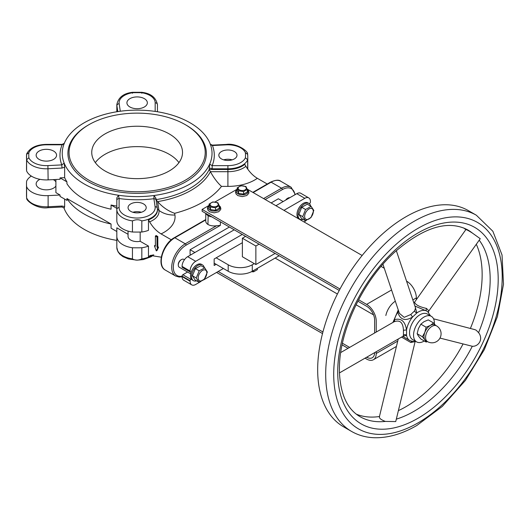 <?xml version="1.0" encoding="UTF-8"?>
<svg xmlns="http://www.w3.org/2000/svg" width="530" height="530" viewBox="0 0 530 530"><rect width="100%" height="100%" fill="white"/><g stroke="black" fill="none" stroke-linecap="round" stroke-linejoin="round"><path stroke-width="0.79" d="M157.715 247.775L156.999 247.112L156.999 237.029L155.396 236.102L155.396 246.185L154.442 245.9L156.304 250.895L157.715 247.775L158.516 247.311L157.052 250.438M156.198 235.638L157.807 236.565L157.807 246.649L156.999 247.112M157.807 246.649L158.516 247.311M155.23 245.35L154.588 245.715M161.279 257.183L150.46 255.46L148.473 256.507A20.306 11.726 0 0 0 151.322 255.168M149.612 221.851C152.812 227.244 156.635 231.259 161.06 233.896A37.935 21.902 0 0 0 174.927 215.001A22.697 18.457 -8.6 0 1 158.94 210.377A21.889 12.634 180 0 1 149.612 221.851L148.473 219.91A20.306 11.726 180 0 0 157.443 210.185L157.443 209.489A20.306 11.726 0 0 0 157.364 208.469A2.272 1.848 171.4 0 0 157.35 208.244A2.272 1.848 171.4 0 0 155.105 206.733A18.04 10.415 180 0 1 137.919 218.035A18.04 10.415 180 0 1 119.098 207.634A2.272 1.855 180 0 0 116.825 209.489L116.825 220.606A20.306 11.726 0 0 0 132.44 232.014A110.631 63.872 0 0 0 141.828 232.014A20.306 11.726 0 0 0 148.473 230.331L148.473 219.91M174.927 215.001L174.668 213.312C168.235 211.086 162.544 207.184 157.615 201.599L155.926 199.624M174.668 213.312A92.518 53.417 0 0 0 221.513 186.388C217.552 182.843 213.848 177.948 210.403 171.7L209.218 169.494A74.889 43.235 180 0 1 156.059 199.605M221.513 186.388L227.907 186.388A37.935 21.902 0 0 0 257.341 178.305C252.916 175.669 249.1 171.654 245.894 166.268L244.754 164.32A20.306 11.726 180 0 1 227.907 169.494L209.218 169.494L209.675 164.108A74.889 43.235 180 0 1 154.011 195.497L153.892 198.71L155.105 206.733M171.309 239.812L161.06 233.896M257.341 178.305L267.266 184.029M191.356 271.691L190.893 271.963A1.133 0.656 -60 0 1 190.323 272.016A1.133 0.656 -60 0 1 190.091 271.499L182.068 266.862A1.133 0.656 120 0 0 182.3 267.385L190.323 272.016M234.22 229.808L187.68 256.672A7.943 4.585 120 0 0 182.068 266.404L182.068 266.862M309.228 203.639L309.639 203.401A1.133 0.656 -60 0 0 310.441 202.01L310.441 201.546A7.943 4.585 120 0 0 308.798 197.915L300.775 193.278A7.943 4.585 120 0 0 296.8 193.675L275.938 205.719M187.567 272.029L182.87 274.739A1.133 0.656 120 0 0 182.068 276.13L182.068 276.594A7.943 4.585 120 0 0 183.711 280.231L191.734 284.862A7.943 4.585 120 0 0 195.702 284.471L201.009 281.404M182.068 276.13L190.091 280.761A1.133 0.656 -60 0 1 190.893 279.37L182.87 274.739M190.091 280.761L190.091 281.225A7.943 4.585 120 0 0 191.734 284.862M190.893 254.817L190.091 254.36L190.091 249.723L229.404 227.025M271.128 202.937L278.349 198.77L283.159 201.546M208.184 214.776L207.939 224.455A8.791 5.075 180 0 1 205.753 221.103L205.753 213.371M207.939 224.455A8.791 5.075 180 0 0 216.518 225.753L220.381 225.382L220.381 221.812M140.178 232.047L140.178 241.289A9.076 5.24 180 0 1 128.055 236.353L128.055 231.093M116.825 208.356L111.055 205.017A74.889 43.235 0 0 0 116.825 206.104L116.825 208.356M66.932 181.863L60.042 177.888L64.64 177.656A74.889 43.235 0 0 0 66.932 181.863L66.932 183.718A74.889 43.235 0 0 0 111.055 209.191L111.055 205.017M119.098 207.634L119.098 198.538L118.534 195.252A74.889 43.235 180 0 1 64.17 163.114L61.818 164.903L47.919 165.599A18.04 10.415 180 0 1 28.858 157.748L26.599 159.788L26.599 170.905A20.306 11.726 0 0 0 48.117 179.875L60.042 179.279L60.042 177.888M152.872 254.877A20.306 11.726 180 0 1 141.828 258.878C138.383 260.535 135.256 260.535 132.44 258.878A20.306 11.726 180 0 1 116.825 247.47L116.825 231.517L111.055 228.185L111.055 224.011L66.932 198.538L66.932 200.393L60.042 196.418L60.042 195.027L55.895 192.628L55.895 179.484M128.055 234.293L116.825 227.807L116.825 236.353A20.306 11.726 0 0 0 132.44 247.762A110.631 63.872 0 0 0 141.828 247.762A20.306 11.726 0 0 0 148.473 246.079L140.178 241.289M26.606 197.882L26.5 195.066A110.631 63.872 180 0 0 26.599 197.769L26.712 198.339C25.997 200.559 37.107 209.35 48.038 207.707L48.117 206.746A20.306 11.726 180 0 1 26.599 197.769L26.599 186.653A20.306 11.726 0 0 0 48.117 195.623L60.042 195.027M48.038 207.707L61.931 207.005L62.01 206.044L48.117 206.746L48.117 195.623M61.931 207.005L64.057 207.952L64.17 208.515A74.889 43.235 180 0 1 63.825 207.601M64.64 199.068L64.64 206.587L64.17 208.515A74.889 43.235 180 0 0 116.825 240.388M31.31 176.073A20.306 11.726 0 0 0 26.599 181.233A110.631 63.872 0 0 0 26.5 183.943A110.631 63.872 0 0 0 26.599 186.653M153.773 254.837L151.09 256.765L143.266 259.581L137.111 260.157L128.412 258.958L123 256.659L119.84 254.215L117.958 251.73L116.825 247.47L116.825 236.353M132.44 258.878L132.44 247.762M141.828 258.878L141.828 247.762M148.473 256.507L148.473 246.079M116.825 200.393L116.825 197.869L118.534 195.252A74.889 43.235 180 0 0 154.011 195.497L155.926 198.253L156.158 200.446A2.272 1.848 171.4 0 0 156.138 200.234A2.272 1.848 171.4 0 0 156.138 200.221A2.272 1.848 171.4 0 0 153.892 198.71A77.161 44.546 0 0 1 119.098 198.538A2.272 1.855 180 0 0 116.825 200.393L116.825 209.489A20.306 11.726 0 0 0 132.44 220.891C135.885 219.38 139.012 219.38 141.828 220.891L141.828 232.014M156.138 200.234L155.926 198.253M132.44 220.891L132.44 232.014M143.55 211.338A9.076 5.24 0 0 0 146.214 207.634A9.076 5.24 0 0 0 137.131 202.394A9.076 5.24 0 0 0 128.055 207.634A9.076 5.24 0 0 0 133.659 212.477A9.076 5.24 0 0 0 143.55 211.338M247.755 169.163A110.631 63.872 0 0 0 247.768 168.195L247.768 157.079A110.631 63.872 0 0 1 247.669 159.788L245.41 157.748A18.04 10.415 180 0 1 227.907 165.638L227.907 168.805A20.306 11.726 0 0 0 247.669 159.788L247.669 169.037M227.907 165.638L212.152 165.638L212.152 168.805L227.907 168.805L227.907 171.7L210.403 171.7A76.472 44.149 180 0 1 157.615 201.599L158.94 210.377L157.436 209.218M210.483 144.65L212.451 145.545A77.161 44.546 0 0 1 212.152 165.638L209.675 164.108A74.889 43.235 180 0 0 212.026 153.369A74.889 43.235 180 0 0 210.099 143.63A74.889 43.235 180 0 0 155.734 111.492A74.889 43.235 180 0 0 120.257 111.247A74.889 43.235 180 0 0 64.587 142.63A74.889 43.235 180 0 0 62.242 153.369A74.889 43.235 180 0 0 64.17 163.114L64.64 167.255L64.64 177.656M234.326 158.927A9.076 5.24 0 0 0 236.99 155.224A9.076 5.24 0 0 0 227.907 149.983A9.076 5.24 0 0 0 218.83 155.224A9.076 5.24 0 0 0 224.435 160.067A9.076 5.24 0 0 0 234.326 158.927M245.41 152.7L247.669 154.369L247.556 153.799C248.272 151.58 237.162 142.795 226.231 144.438L226.343 144.849A18.04 10.415 180 0 1 245.41 152.7A108.365 62.566 180 0 1 245.41 157.748M226.231 144.438L212.338 145.134L212.451 145.545L226.343 144.849M141.828 93.26L141.51 92.71A18.04 10.415 180 0 1 155.171 102.813A2.272 1.855 0 0 1 157.443 104.668L157.443 111.757L157.443 104.668C156.005 97.467 150.758 93.346 141.695 92.299L132.573 92.299C123.53 93.326 118.283 97.447 116.825 104.668A20.306 11.726 0 0 0 116.905 105.682A2.272 1.848 -8.6 0 1 119.164 103.721A18.04 10.415 180 0 1 132.758 92.71L132.44 93.26M144.352 106.987A10.209 5.896 0 0 0 147.347 102.813A10.209 5.896 0 0 0 137.131 96.917A10.209 5.896 0 0 0 126.922 102.813A10.209 5.896 0 0 0 133.222 108.266A10.209 5.896 0 0 0 144.352 106.987M28.858 157.748A108.365 62.566 180 0 1 28.858 152.7L26.599 154.369L26.712 153.799C30.011 147.751 36.563 144.611 46.355 144.392L62.109 144.392L62.109 144.809L64.103 143.802M53.576 159.391A10.209 5.896 0 0 0 56.571 155.224A10.209 5.896 0 0 0 46.355 149.327A10.209 5.896 0 0 0 36.146 155.224A10.209 5.896 0 0 0 42.446 160.669A10.209 5.896 0 0 0 53.576 159.391M26.599 154.369A110.631 63.872 0 0 0 26.5 157.079A110.631 63.872 0 0 0 26.599 159.788A20.306 11.726 0 0 0 48.117 168.759L62.01 168.056L61.818 164.903A77.161 44.546 0 0 1 62.109 144.809L46.355 144.809L46.355 144.392M111.055 224.011A74.889 43.235 180 0 1 66.932 198.538M116.825 197.869L116.825 206.104M88.994 124.649L88.192 125.113A69.218 39.962 0 0 0 88.192 181.631A69.218 39.962 0 0 0 186.076 181.631A69.218 39.962 0 0 0 186.076 125.113L185.275 124.649A68.085 39.306 180 0 1 185.275 180.24A68.085 39.306 180 0 1 88.994 180.24A68.085 39.306 180 0 1 88.994 124.649A68.085 39.306 180 0 1 185.275 124.649M216.167 264.318L214.16 265.477L214.16 258.991L242.382 242.694M304.021 221.931L304.823 221.467A7.943 4.585 120 0 0 306.267 220.42M203.54 279.946L223.388 268.485M191.356 279.105L190.893 279.37M242.243 234.439L195.702 261.303A7.943 4.585 120 0 0 190.091 271.035L190.091 271.499M308.798 197.915A7.943 4.585 120 0 0 304.823 198.306L283.967 210.35M190.091 249.723L194.901 252.505M132.891 212.265A9.076 5.24 180 0 1 141.377 212.265M223.667 159.855A9.076 5.24 180 0 1 232.153 159.855M169.229 170.971A45.388 26.202 0 0 0 182.519 152.448A45.388 26.202 0 0 0 137.131 126.239A45.388 26.202 0 0 0 91.743 152.448A45.388 26.202 0 0 0 119.767 176.656A45.388 26.202 0 0 0 169.229 170.971M95.32 162.637A45.388 26.202 180 0 1 137.131 146.624A45.388 26.202 180 0 1 178.948 162.637M26.606 154.256L26.5 168.195A110.631 63.872 0 0 0 26.599 170.905M55.895 186.05A10.209 5.896 180 0 1 53.576 188.117A10.209 5.896 180 0 1 42.446 189.395A10.209 5.896 180 0 1 36.146 183.943A10.209 5.896 180 0 1 40.002 179.332M53.291 179.617A10.209 5.896 180 0 1 55.895 181.836M275.116 253.419L255.864 264.536L254.274 263.622L242.382 256.752L242.382 238.222L255.864 246.006L259.071 244.151M245.589 236.373L242.382 238.222M255.864 264.536L255.864 246.006M214.16 263.158L228.198 271.267A17.02 9.825 0 0 0 252.273 271.267L279.151 255.745M254.274 263.622L252.273 264.781A17.02 9.825 180 0 1 228.198 264.781L228.198 271.267M216.167 257.832L228.198 264.781M434.388 323.909A14.754 8.52 120 0 0 434.408 323.101A14.754 8.52 120 0 0 431.354 316.337A14.754 8.52 120 0 0 416.606 324.857A14.754 8.52 120 0 0 416.606 341.89A14.754 8.52 120 0 0 424.278 340.982M416.606 341.89L412.592 339.571A14.754 8.52 -60 0 1 412.592 322.538A14.754 8.52 -60 0 1 427.346 314.025L431.354 316.337M385.84 315.516A14.754 8.52 -60 0 1 395.327 301.206M396.321 250.624L415.54 307.943L414.639 310.838A2.272 1.504 -145.1 0 0 416.865 312.952L415.175 306.87M414.639 310.838L410.796 314.502L412.565 317.039L416.865 312.952A17.02 9.825 120 0 1 426.604 310.984L427.988 311.925M410.796 314.502L404.198 317.351L399.401 313.356L382.932 264.231M398.858 311.746A2.272 0.967 -2.4 0 1 397.792 312.269C400.223 319.848 405.145 321.438 412.565 317.039A17.02 9.825 120 0 0 406.543 330.084C405.212 321.299 401.157 317.834 394.366 319.689L393.081 322.339M398.421 310.428L397.792 312.269A17.02 9.825 -60 0 0 394.366 319.689A2.272 1.398 -123.5 0 1 394.201 321.697M403.085 336.245L406.543 335.298L406.543 330.084A2.272 0.55 173.6 0 0 403.456 330.395L403.449 335.059A2.272 1.881 -168.8 0 1 406.543 335.298A17.02 9.825 120 0 0 409.856 340.611L413.645 341.605L415.725 341.386M414.897 306.042L426.604 310.984A2.272 1.312 -62.1 0 1 426.504 308.447C419.475 306.863 415.5 304.803 414.586 302.259A2.272 2.226 1.7 0 1 413.844 302.888M415.149 341.492L395.731 421.575L385.337 421.423A107.795 62.235 120 0 1 360.049 416.679C347.349 409.292 340.472 394.466 339.419 372.192L339.419 367.21C339.79 330.852 361.957 283.199 392.074 254.592L394.234 252.532C423.576 227.098 448.115 219.579 467.844 229.967A107.795 62.235 120 0 1 472.349 233.041L480.253 238.719L428.883 310.858A2.272 2.08 -7.1 0 0 428.459 312.316L428.498 312.495M401.561 337.1L410.783 342.493A2.272 1.245 101.7 0 1 411.671 341.353M409.856 340.611L402.78 336.398M410.783 342.493L414.626 341.717A2.272 1.815 45.5 0 1 414.659 341.558M385.337 421.423C380.745 419.647 378.824 418.004 379.566 416.494M428.883 310.858L426.504 308.447M414.579 302.266L413.817 302.802M465.85 229.695C465.989 229.291 468.156 230.411 472.349 233.041M433.547 318.802L474.8 329.627L476.172 330.197L478.583 332.661C483.665 339.16 478.471 346.746 472.296 346.269L439.979 338.087M394.068 321.783C399.958 319.597 403.085 322.465 403.456 330.395M403.449 335.059L403.118 336.126M470.382 328.467A107.795 62.235 120 0 0 476.318 244.284M398.388 410.631A107.795 62.235 120 0 0 462.975 344.122M356.306 414.155A107.795 62.235 120 0 0 379.447 416.514M465.81 229.662A107.795 62.235 120 0 0 463.79 227.993M476.357 215.226L468.334 210.595A124.815 72.067 120 0 0 343.519 282.662A124.815 72.067 120 0 0 343.519 426.789L351.542 431.42C358.2 435.236 365.567 437.329 373.657 437.7C387.457 438.204 401.813 434.15 416.739 425.544L442.278 406.444L465.439 380.394L484.341 349.588L497.405 316.615L503.5 284.226L502.036 255.003L492.867 231.259L476.357 215.226A124.815 72.067 120 0 0 351.542 287.293A124.815 72.067 120 0 0 351.542 431.42M286.094 199.856A4.538 2.623 -60 0 1 287.942 198.107L287.326 198.465A3.67 2.12 120 0 0 285.683 200.095M287.942 198.107A4.538 2.623 -60 0 1 289.797 197.716M305.399 220.699L302.703 216.644L305.565 209.489L311.123 206.389L313.82 210.443L310.958 217.598L305.399 220.699L301.57 218.493L298.874 214.431L302.703 216.644M304.637 216.366A6.128 3.538 120 0 0 311.07 217.115A6.128 3.538 120 0 0 311.196 208.376A6.128 3.538 120 0 0 304.637 216.366M298.874 214.431L301.736 207.276L307.294 204.182L311.123 206.389M301.736 207.276L305.565 209.489M303.081 219.36A9.076 5.24 -60 0 1 299.894 219.195A9.076 5.24 -60 0 1 298.019 214.915A9.076 5.24 -60 0 1 302.027 205.852A9.076 5.24 -60 0 1 308.97 203.474A9.076 5.24 -60 0 1 310.706 206.15M299.894 219.195L298.834 218.585A9.076 5.24 -60 0 1 296.959 214.299A9.076 5.24 -60 0 1 300.967 205.243A9.076 5.24 -60 0 1 307.917 202.864L308.97 203.474M181.485 259.574L180.869 259.925A3.67 2.12 120 0 0 178.279 264.417L178.279 265.132A4.538 2.623 -60 0 1 178.279 264.987A4.538 2.623 -60 0 1 181.485 259.574A4.538 2.623 -60 0 1 183.758 259.349L184.433 259.74M190.72 273.851L179.219 267.206A4.538 2.623 -60 0 1 178.279 265.132M198.836 282.145L196.246 277.965L199.214 270.823L204.765 267.869L207.356 272.049L204.394 279.191L198.836 282.145L195.013 279.939L192.423 275.752L196.246 277.965M198.18 277.72A6.128 3.538 120 0 0 204.527 278.681A6.128 3.538 120 0 0 204.825 269.849A6.128 3.538 120 0 0 198.18 277.72M192.423 275.752L195.391 268.611L200.943 265.656L204.765 267.869M195.391 268.611L199.214 270.823M196.57 280.84A9.076 5.24 -60 0 1 193.437 280.661A9.076 5.24 -60 0 1 191.562 276.209A9.076 5.24 -60 0 1 195.636 267.246A9.076 5.24 -60 0 1 202.513 264.934A9.076 5.24 -60 0 1 204.242 267.564M193.437 280.661L192.377 280.045A9.076 5.24 -60 0 1 190.502 275.6A9.076 5.24 -60 0 1 194.576 266.636A9.076 5.24 -60 0 1 201.46 264.324L202.513 264.934M376.234 332.058L376.234 321.061A13.614 7.864 -120 0 0 366.608 304.386L358.611 299.768M406.543 281.119L406.722 281.225A13.614 7.864 60 0 1 416.355 297.9L416.355 299.662M247.199 189.124L362.142 255.486M381.057 266.404L384.283 268.266M374.63 332.986L374.63 320.133A11.349 6.552 -120 0 0 366.608 306.241L357.869 301.192M339.24 290.44L202.122 211.278L202.122 209.423L209.098 205.395M339.988 289.016L202.122 209.423M214.961 202.01L237.182 189.184M365.057 358.154L366.608 359.048A13.614 7.864 -120 0 0 373.418 359.724A13.614 7.864 -120 0 0 376.234 353.49L376.234 351.708M366.661 357.227A11.349 6.552 -120 0 0 372.279 357.757A11.349 6.552 -120 0 0 374.63 352.635M373.557 314.886L356.061 304.783M337.405 294.011L275.136 258.064M216.565 272.427L322.505 333.582M342.075 344.884L348.031 348.323M218.168 271.499L322.922 331.972M342.426 343.235L349.641 347.402M247.305 189.429L243.601 191.569L238.533 190.787L237.182 187.865L240.885 185.725L245.946 186.507L247.305 189.429L247.305 191.986L243.601 194.126L243.601 191.569M239.355 189.873A4.088 2.358 0 0 0 246.185 188.819A4.088 2.358 0 0 0 241.183 185.931A4.088 2.358 0 0 0 239.355 189.873M243.601 194.126L238.533 193.344L237.182 190.422L237.182 187.865M238.533 193.344L238.533 190.787M219.221 205.64L215.518 207.78L210.456 206.998L209.098 204.077L212.802 201.937L217.863 202.718L219.221 205.64L219.221 208.197L215.518 210.337L215.518 207.78M211.271 206.09A4.088 2.358 0 0 0 218.108 205.031A4.088 2.358 0 0 0 213.1 202.142A4.088 2.358 0 0 0 211.271 206.09M215.518 210.337L210.456 209.555L209.098 206.634L209.098 204.077M210.456 209.555L210.456 206.998M251.419 271.724L253.625 271.804L257.335 269.664L257.335 268.346M253.625 270.485L253.625 271.804M427.432 341.592L426.12 342.042L424.841 339.737A9.076 5.24 -60 0 1 424.841 332.323A9.076 5.24 -60 0 1 430.4 325.407L433.533 322.936L435.501 325.287M427.465 341.611L425.862 340.684A9.076 5.24 -60 0 1 424.841 339.737L422.41 336.769L424.841 332.323L426.12 327.215L430.4 325.407A9.076 5.24 -60 0 1 434.938 324.956L436.541 325.884A9.076 5.24 120 0 0 429.545 328.315A9.076 5.24 120 0 0 425.583 337.451A9.076 5.24 120 0 0 427.465 341.611A9.076 9.076 0 0 0 439.867 338.286A9.076 9.076 0 0 0 436.541 325.884M433.533 322.936L428.26 319.895L423.98 321.703L420.846 324.174L418.422 328.62L417.143 333.728L418.422 336.033L420.846 338.995L426.12 342.042M417.143 333.728L422.41 336.769M420.846 324.174L426.12 327.215M156.363 235.545L155.555 236.009M157.642 236.287L156.84 236.751M157.807 236.565L156.999 237.029M158.371 246.973L157.562 247.437M157.138 250.392L156.337 250.856M149.612 255.871A21.889 12.634 0 0 0 151.004 255.261M227.907 186.388L227.907 171.7A21.889 12.634 180 0 0 245.894 166.268M182.068 276.594L190.091 281.225M265.185 199.512L282.357 189.594A18.04 10.415 -60 0 1 294.958 194.735M182.068 276.216A18.04 10.415 -60 0 1 173.482 264.841A18.04 10.415 -60 0 1 186.076 245.185L220.381 225.382M206.064 213.55A8.791 5.075 0 0 0 207.939 215.558A8.791 5.075 0 0 0 211.801 216.863M216.518 225.753L185.275 243.793A1.133 0.656 60 0 1 186.076 245.185M175.688 276.064L165.254 270.042A19.179 11.07 -60 0 1 162.312 254.672A19.179 11.07 -60 0 1 174.847 237.771L185.275 243.793A19.179 11.07 120 0 0 172.747 260.694A19.179 11.07 120 0 0 175.688 276.064L179.226 277.051L182.068 276.74M205.753 219.546L174.277 237.718A1.133 0.656 60 0 1 174.847 237.771L205.753 219.923M280.714 181.233C279.012 179.61 275.627 179.909 270.558 182.128A1.133 0.656 60 0 1 271.128 182.181A19.179 11.07 -60 0 1 280.714 181.233L291.149 187.256A19.179 11.07 120 0 0 281.556 188.203A1.133 0.656 60 0 1 282.357 189.594M253.154 192.562L271.128 182.181L281.556 188.203L263.582 198.584M64.633 206.594L62.01 206.044M141.828 220.891A20.306 11.726 0 0 0 157.443 209.489L156.138 200.221M209.218 167.977L212.152 168.805M247.662 154.256L247.768 157.079A110.631 63.872 0 0 0 247.669 154.369M120.297 111.24L119.164 103.721M116.905 111.744L116.905 105.682L117.793 111.598M132.758 92.71A108.365 62.566 180 0 1 141.51 92.71M155.171 102.813L155.171 111.406M28.858 152.7A18.04 10.415 180 0 1 46.355 144.809M48.117 179.875L47.919 165.599M62.01 168.056L64.633 167.248M182.068 266.404L190.091 271.035M187.68 256.672L195.702 261.303M296.8 193.675L304.823 198.306M252.273 271.267L252.273 264.781M478.583 332.661A107.795 62.235 120 0 0 479.219 240.183M396.327 419.131A107.795 62.235 120 0 0 413.91 411.359A107.795 62.235 120 0 0 472.296 346.269M417.918 418.316A113.473 65.515 120 0 0 487.467 239.229A113.473 65.515 120 0 0 348.495 319.378A113.473 65.515 120 0 0 417.918 418.316M417.918 422.947A119.144 68.787 120 0 0 490.946 234.909A119.144 68.787 120 0 0 345.023 319.067A119.144 68.787 120 0 0 417.918 422.947M366.608 304.386L391.564 289.976M416.355 297.9L412.85 299.927M376.234 353.49L397.732 341.075M247.305 189.607A5.949 3.432 180 0 1 246.45 193.841A5.949 3.432 180 0 1 238.036 193.841A5.949 3.432 180 0 1 237.182 189.607M219.221 205.826A5.949 3.432 180 0 1 218.367 210.052A5.949 3.432 180 0 1 209.953 210.052A5.949 3.432 180 0 1 209.098 205.826M156.244 235.539L155.442 235.996M157.105 250.432L156.304 250.895M155.277 245.244L154.475 245.708M165.254 270.042C156.085 265.404 162.829 243.754 174.277 237.718M270.558 182.128L252.823 192.37M295.336 194.523L291.149 187.256M212.338 145.134L210.205 144.18M116.825 111.757L116.825 104.668M64.448 143.259L62.109 144.392M26.5 195.066L26.5 183.943M398.262 309.97L392.949 322.419M430.479 315.834L427.723 311.706M398.235 339.021L379.348 416.918M428.459 312.322L428.571 311.865M414.626 302.1L465.857 229.596M394.4 321.584L340.71 352.549M402.906 336.325L339.438 372.928M396.44 346.434L373.418 359.724M247.291 189.389L248.411 190.555L248.934 192.304L248.709 193.443L246.742 195.537L242.263 196.63L237.864 195.603L236.082 194.02L235.545 192.271L235.77 191.131L237.182 189.402M219.208 205.6L220.328 206.766L220.851 208.515L220.626 209.655L218.658 211.748L214.18 212.841L209.781 211.815L207.998 210.231L207.462 208.489L207.694 207.349L209.098 205.614"/></g></svg>
